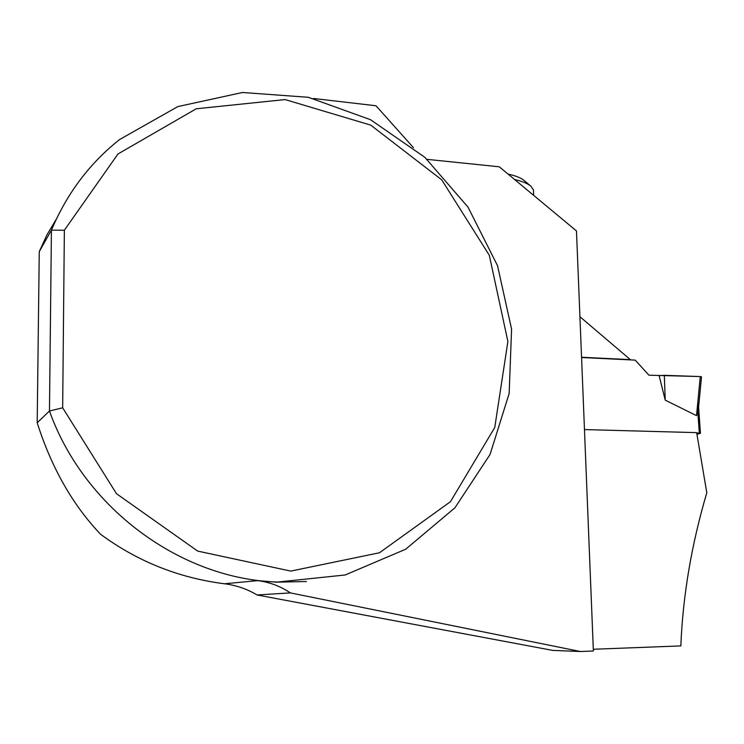 <?xml version="1.0" encoding="UTF-8"?>
<svg xmlns="http://www.w3.org/2000/svg" width="744" height="744" viewBox="0 0 744 744"><rect width="100%" height="100%" fill="white"/><g stroke="black" fill="none" stroke-linecap="round" stroke-linejoin="round"><path stroke-width="1.12" d="M696.7 432.962L700.448 433.241L696.877 434.357M698.309 409.433L696.524 415.645L665.238 400.151L664.327 375.339L659.128 375.664L665.238 400.151M581.566 357.511L635.209 360.124L648.963 375.209L700.271 376.557L664.327 375.339M700.271 376.557L701.499 376.882L700.271 376.557L696.524 415.645M62.663 407.796L116.492 493.709L197.699 551.099L290.774 571.094L379.496 552.755L450.473 501.679L494.76 427.484L507.892 341.496L489.31 255.276L441.704 179.825L370.754 125.132L285.092 99.575L196.249 108.782L117.98 153.971L64.365 230.222L62.663 407.796L49.467 411.023L51.429 230.184C66.932 193.449 89.661 163.243 119.598 139.537L177.825 106.587L242.507 92.489L308.323 97.297L370.456 119.672L424.787 157.272L467.995 207.102L497.522 265.654L511.584 329.127L509.166 393.474L490.054 454.463L454.956 507.78L405.666 549.23L345.151 574.982L277.67 582.041C182.299 579.427 84.528 509.361 49.467 411.023L37.2 422.75C51.485 467.678 72.605 504.86 100.589 534.276C137.5 561.469 178.83 577.976 224.558 583.78C236.192 585.258 247.036 588.988 257.089 594.968L552.746 650.405L580.432 651.511L593.377 651.009L576.479 230.956L499.289 166.796L427.084 159.356M579.92 316.712L630.335 359.631L629.805 359.863M593.303 649.261L680.834 645.904C682.862 595.581 691.52 544.534 706.8 492.761L696.663 432.636L584.468 429.576M581.557 357.25L630.335 359.631M56.246 219.303L47.067 234.611L39.255 251.621L51.429 230.184L64.365 230.222M306.398 581.51L276.303 582.161L257.684 580.618C269.579 582.134 280.479 586.235 290.383 592.903L580.432 651.511M257.089 594.968L290.383 592.903M313.577 98.487L375.99 105.76L413.413 147.619M508.115 174.133C515.685 175.733 520.995 177.835 524.036 180.42L530.9 186.223L533.457 189.943L533.532 191.989M37.2 422.75L39.255 251.621M514.625 179.546C522.316 181.303 527.747 183.536 530.9 186.223M698.318 409.274L697.835 402.467M699.304 433.036L697.844 412.409M224.558 583.78L257.684 580.618M700.448 433.241L698.597 407.182M701.499 376.836L698.384 409.405M276.303 582.161L277.67 582.041M533.457 189.943L533.653 195.365"/></g></svg>
